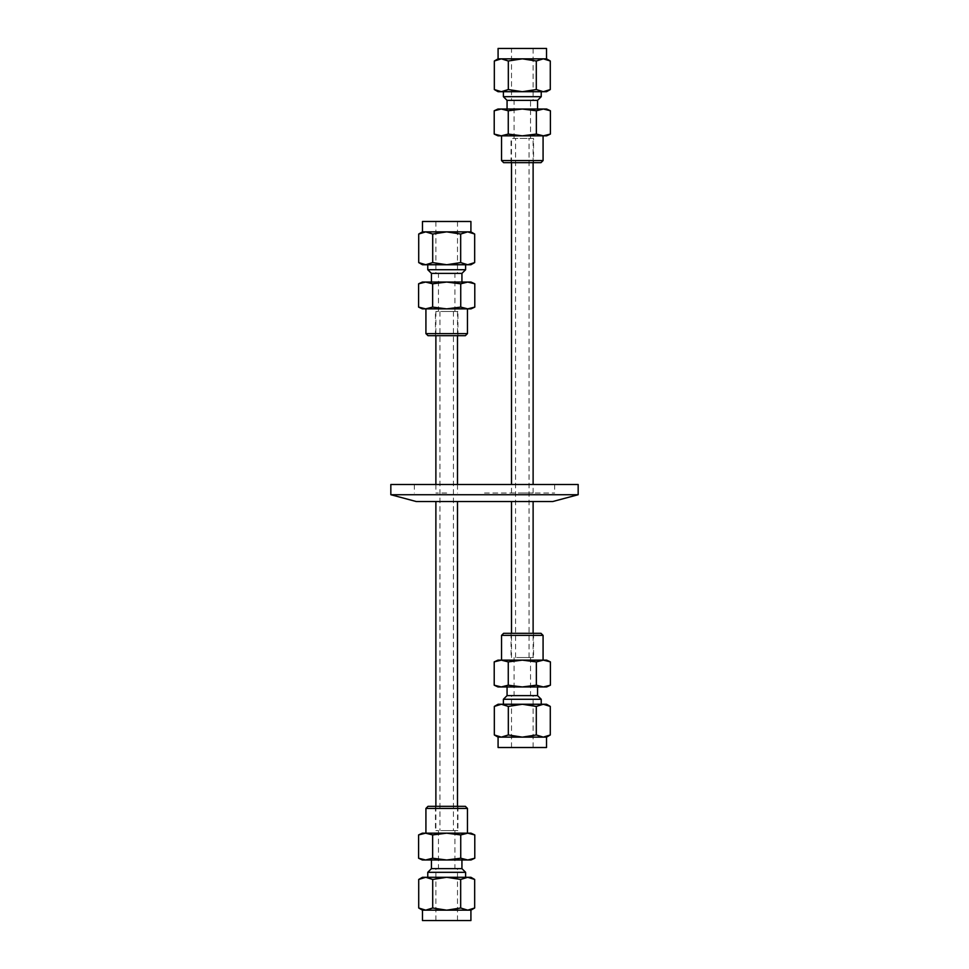 <?xml version="1.0" encoding="UTF-8"?>
<svg xmlns="http://www.w3.org/2000/svg" width="969" height="969" viewBox="0 0 969 969"><rect width="100%" height="100%" fill="white"/><g stroke="black" fill="none" stroke-linecap="round" stroke-linejoin="round"><path stroke-width="0.73" stroke-dasharray="4.84 3.63" d="M446.697 830.566L435.88 830.566L446.697 830.566M446.697 311.461L435.88 311.461L446.697 311.461M522.303 138.434L533.12 138.434L522.303 138.434M522.303 657.539L533.12 657.539L522.303 657.539M446.697 493.015L435.88 493.015L446.697 493.015M446.697 501.53L435.88 501.53L446.697 501.53M522.303 493.015L533.12 493.015L522.303 493.015M522.303 501.53L533.12 501.53L522.303 501.53M390.834 494.723L578.166 494.723M390.834 484.5L578.166 484.5M416.258 501.53L552.742 501.53M484.5 493.015L554.668 493.015L484.5 493.015M484.5 484.5L414.332 484.5L484.5 484.5M452.099 868.636L435.88 868.636L452.099 868.636M441.283 920.55L457.501 920.55L441.283 920.55M450.803 868.636L438.472 868.636L450.803 868.636M446.697 910.17L432.707 908.001L425.706 910.17L467.676 910.17L460.675 908.001L446.697 910.17M422.472 910.17L425.706 910.17L418.717 908.001M474.665 908.001L467.676 910.17L470.922 910.17M418.717 879.452L425.706 877.296L432.707 879.452L446.697 877.296L460.675 879.452L460.675 908.001M460.675 879.452L467.676 877.296L474.665 879.452M432.707 879.452L432.707 908.001M470.922 877.296L422.472 877.296M470.922 920.55L422.472 920.55M437.225 877.296L465.617 877.296L437.225 877.296M465.617 872.318L427.765 872.318M461.934 868.636L431.447 868.636M439.066 859.987L461.934 859.987L439.066 859.987M471.019 833.17L422.363 833.17M436.304 833.17L467.458 833.17L436.304 833.17M418.596 834.927L425.621 833.17L432.646 834.927L446.697 833.17L460.735 834.927L467.761 833.17L474.786 834.927M474.786 858.231L467.761 859.987L460.735 858.231L460.735 834.927M460.735 858.231L446.697 859.987L432.646 858.231L432.646 834.927M422.363 859.987L425.621 859.987L418.596 858.231M432.646 858.231L425.621 859.987L471.019 859.987M441.065 830.566L457.937 830.566L441.065 830.566M452.317 806.341L435.444 806.341L452.317 806.341M442.579 830.566L454.909 830.566L442.579 830.566M428.007 806.341L465.374 806.341M425.924 808.425L467.458 808.425M511.499 48.45L533.12 48.45L511.499 48.45L511.499 100.364L533.12 100.364L511.499 100.364M530.527 100.364L514.091 100.364L530.527 100.364L530.527 138.434L514.091 138.434L530.527 138.434M546.528 58.83L543.294 58.83L550.283 60.999M522.303 58.83L536.293 60.999L543.294 58.83L501.324 58.83L508.325 60.999L522.303 58.83M494.335 60.999L501.324 58.83L498.078 58.83M508.325 89.548L501.324 91.704L522.303 91.704L508.325 89.548L508.325 60.999M498.078 91.704L501.324 91.704L494.335 89.548M550.283 89.548L543.294 91.704L536.293 89.548L536.293 60.999M536.293 89.548L522.303 91.704L546.528 91.704M498.078 48.45L546.528 48.45M503.383 91.704L541.235 91.704L503.383 91.704M503.383 96.682L541.235 96.682M507.066 100.364L537.553 100.364M507.066 109.012L537.553 109.012L507.066 109.012M497.981 135.83L546.637 135.83M501.542 135.83L543.076 135.83L501.542 135.83M550.404 134.073L543.379 135.83L536.354 134.073L522.303 135.83L508.265 134.073L501.239 135.83L494.214 134.073M494.214 110.769L501.239 109.012L508.265 110.769L522.303 109.012L536.354 110.769L536.354 134.073M536.354 110.769L543.379 109.012L550.404 110.769M508.265 110.769L508.265 134.073M546.637 109.012L497.981 109.012M533.556 162.659L511.063 162.659L533.556 162.659L533.556 138.434L511.063 138.434L533.556 138.434M514.091 138.434L514.091 100.364M540.993 162.659L503.626 162.659M543.076 160.575L501.542 160.575M452.099 273.391L435.88 273.391L452.099 273.391M441.283 221.489L457.501 221.489L441.283 221.489M450.803 273.391L438.472 273.391L450.803 273.391M470.922 231.87L467.676 231.87L474.665 234.026M446.697 231.87L460.675 234.026L467.676 231.87L425.706 231.87L432.707 234.026L446.697 231.87M418.717 234.026L425.706 231.87L422.472 231.87M474.665 262.587L467.676 264.743L460.675 262.587L460.675 234.026M460.675 262.587L446.697 264.743L432.707 262.587L432.707 234.026M422.472 264.743L425.706 264.743L418.717 262.587M432.707 262.587L425.706 264.743L470.922 264.743M422.472 221.489L470.922 221.489M437.225 264.743L465.617 264.743L437.225 264.743M427.765 269.721L465.617 269.721M431.447 273.391L461.934 273.391M439.066 282.052L461.934 282.052L439.066 282.052M422.363 308.869L471.019 308.869M436.304 308.869L467.458 308.869L436.304 308.869M474.786 307.112L467.761 308.869L460.735 307.112L446.697 308.869L432.646 307.112L425.621 308.869L418.596 307.112M418.596 283.808L425.621 282.052L432.646 283.808L446.697 282.052L460.735 283.808L460.735 307.112M460.735 283.808L467.761 282.052L474.786 283.808M432.646 283.808L432.646 307.112M471.019 282.052L422.363 282.052M441.065 311.461L457.937 311.461L441.065 311.461M452.317 335.686L435.444 335.686L452.317 335.686M442.579 311.461L454.909 311.461L442.579 311.461M465.374 335.686L428.007 335.686M467.458 333.615L425.924 333.615M527.717 695.609L511.499 695.609L527.717 695.609M516.901 747.511L533.12 747.511L516.901 747.511M526.421 695.609L514.091 695.609L526.421 695.609M522.303 737.13L508.325 734.974L501.324 737.13L543.294 737.13L536.293 734.974L522.303 737.13M498.078 737.13L501.324 737.13L494.335 734.974M550.283 734.974L543.294 737.13L546.528 737.13M494.335 706.413L501.324 704.257L508.325 706.413L522.303 704.257L536.293 706.413L536.293 734.974M536.293 706.413L543.294 704.257L550.283 706.413M508.325 706.413L508.325 734.974M546.528 704.257L498.078 704.257M546.528 747.511L498.078 747.511M512.843 704.257L541.235 704.257L512.843 704.257M541.235 699.279L503.383 699.279M537.553 695.609L507.066 695.609M514.684 686.948L537.553 686.948L514.684 686.948M546.637 660.131L497.981 660.131M511.923 660.131L543.076 660.131L511.923 660.131M494.214 661.888L501.239 660.131L508.265 661.888L522.303 660.131L536.354 661.888L543.379 660.131L550.404 661.888M550.404 685.192L543.379 686.948L536.354 685.192L536.354 661.888M536.354 685.192L522.303 686.948L508.265 685.192L508.265 661.888M497.981 686.948L501.239 686.948L494.214 685.192M508.265 685.192L501.239 686.948L546.637 686.948M516.683 657.539L533.556 657.539L516.683 657.539M527.935 633.314L511.063 633.314L527.935 633.314M518.197 657.539L530.527 657.539L518.197 657.539M503.626 633.314L540.993 633.314M501.542 635.385L543.076 635.385M439.962 311.461L439.962 830.566M453.419 311.461L453.419 830.566M435.88 311.461L435.88 335.686M435.88 484.5L435.88 493.015M435.88 806.341L435.88 830.566M457.501 311.461L457.501 335.686M457.501 484.5L457.501 493.015M457.501 806.341L457.501 830.566M529.038 657.539L529.038 138.434M515.581 657.539L515.581 138.434M533.12 657.539L533.12 633.314M533.12 493.015L533.12 484.5M533.12 162.659L533.12 138.434M511.499 657.539L511.499 633.314M511.499 493.015L511.499 484.5M511.499 162.659L511.499 138.434M414.332 484.5L414.332 493.015M554.668 484.5L554.668 493.015M457.501 920.55L457.501 868.636M435.88 920.55L435.88 868.636M435.444 806.341L435.444 830.566M457.937 806.341L457.937 830.566M438.472 830.566L438.472 868.636M454.909 830.566L454.909 868.636M533.12 48.45L533.12 100.364M511.063 162.659L511.063 138.434M435.88 221.489L435.88 273.391M457.501 221.489L457.501 273.391M457.937 335.686L457.937 311.461M435.444 335.686L435.444 311.461M454.909 311.461L454.909 273.391M438.472 311.461L438.472 273.391M533.12 747.511L533.12 695.609M511.499 747.511L511.499 695.609M511.063 633.314L511.063 657.539M533.556 633.314L533.556 657.539M514.091 657.539L514.091 695.609M530.527 657.539L530.527 695.609"/><path stroke-width="1.45" d="M578.166 494.723L390.834 494.723L390.834 484.5L578.166 484.5L578.166 494.723L552.742 501.53L416.258 501.53L390.834 494.723M418.717 908.001L425.706 910.17L422.472 910.17L418.717 908.001L418.717 879.452L425.706 877.296L446.697 877.296L432.707 879.452L432.707 908.001L446.697 910.17L460.675 908.001L467.676 910.17L474.665 908.001L474.665 879.452L467.676 877.296L460.675 879.452L460.675 908.001M422.472 910.17L422.472 920.55L470.922 920.55L470.922 910.17L425.706 910.17L432.707 908.001M460.675 879.452L446.697 877.296L470.922 877.296L474.665 879.452M432.707 879.452L425.706 877.296L422.472 877.296L418.717 879.452M427.765 877.296L427.765 872.318L465.617 872.318L465.617 877.296M427.765 872.318L431.447 868.636L461.934 868.636L465.617 872.318M467.761 833.17L471.019 833.17L474.786 834.927L467.761 833.17L460.735 834.927L446.697 833.17L467.761 833.17M418.596 834.927L422.363 833.17L446.697 833.17L432.646 834.927L425.621 833.17L418.596 834.927L418.596 858.231L425.621 859.987L432.646 858.231L446.697 859.987L422.363 859.987L418.596 858.231M474.786 858.231L471.019 859.987L446.697 859.987L460.735 858.231L467.761 859.987L474.786 858.231L474.786 834.927M460.735 858.231L460.735 834.927M432.646 858.231L432.646 834.927M425.924 808.425L467.458 808.425L465.374 806.341L428.007 806.341L425.924 808.425L425.924 833.17M550.283 89.548L546.528 91.704L501.324 91.704L508.325 89.548L522.303 91.704L536.293 89.548L543.294 91.704L550.283 89.548L550.283 60.999L543.294 58.83L536.293 60.999L522.303 58.83L546.528 58.83L546.528 48.45L498.078 48.45L498.078 58.83L522.303 58.83L508.325 60.999L501.324 58.83L494.335 60.999L494.335 89.548L501.324 91.704L498.078 91.704L494.335 89.548M536.293 89.548L536.293 60.999M508.325 89.548L508.325 60.999M537.553 109.012L537.553 100.364L541.235 96.682L503.383 96.682L503.383 91.704M541.235 96.682L541.235 91.704M537.553 100.364L507.066 100.364L503.383 96.682M550.404 134.073L546.637 135.83L497.981 135.83L494.214 134.073L501.239 135.83L508.265 134.073L522.303 135.83L536.354 134.073L543.379 135.83L550.404 134.073L550.404 110.769L543.379 109.012L536.354 110.769L536.354 134.073M494.214 110.769L497.981 109.012L501.239 109.012L494.214 110.769L494.214 134.073M536.354 110.769L522.303 109.012L508.265 110.769L501.239 109.012L546.637 109.012L550.404 110.769M508.265 110.769L508.265 134.073M501.542 160.575L503.626 162.659L540.993 162.659L543.076 160.575L501.542 160.575L501.542 135.83M543.076 135.83L543.076 160.575M467.676 231.87L470.922 231.87L474.665 234.026L467.676 231.87L460.675 234.026L446.697 231.87L467.676 231.87M470.922 231.87L470.922 221.489L422.472 221.489L422.472 231.87L425.706 231.87L418.717 234.026L418.717 262.587L425.706 264.743L432.707 262.587L432.707 234.026L425.706 231.87L446.697 231.87L432.707 234.026M432.707 262.587L446.697 264.743L460.675 262.587L467.676 264.743L474.665 262.587L474.665 234.026M474.665 262.587L470.922 264.743L422.472 264.743L418.717 262.587M460.675 262.587L460.675 234.026M465.617 264.743L465.617 269.721L427.765 269.721L427.765 264.743M465.617 269.721L461.934 273.391L431.447 273.391L427.765 269.721M474.786 307.112L471.019 308.869L422.363 308.869L418.596 307.112L425.621 308.869L432.646 307.112L446.697 308.869L460.735 307.112L467.761 308.869L474.786 307.112L474.786 283.808L467.761 282.052L460.735 283.808L446.697 282.052L432.646 283.808L425.621 282.052L471.019 282.052L474.786 283.808M418.596 283.808L422.363 282.052L425.621 282.052L418.596 283.808L418.596 307.112M460.735 283.808L460.735 307.112M432.646 283.808L432.646 307.112M467.458 333.615L425.924 333.615L428.007 335.686L465.374 335.686L467.458 333.615L467.458 308.869M494.335 734.974L501.324 737.13L498.078 737.13L494.335 734.974L494.335 706.413L501.324 704.257L522.303 704.257L508.325 706.413L508.325 734.974L522.303 737.13L536.293 734.974L543.294 737.13L550.283 734.974L550.283 706.413L543.294 704.257L536.293 706.413L536.293 734.974M498.078 737.13L498.078 747.511L546.528 747.511L546.528 737.13L501.324 737.13L508.325 734.974M536.293 706.413L522.303 704.257L546.528 704.257L550.283 706.413M508.325 706.413L501.324 704.257L498.078 704.257L494.335 706.413M503.383 704.257L503.383 699.279L541.235 699.279L541.235 704.257M503.383 699.279L507.066 695.609L537.553 695.609L541.235 699.279M543.379 660.131L546.637 660.131L550.404 661.888L543.379 660.131L536.354 661.888L522.303 660.131L543.379 660.131M494.214 661.888L497.981 660.131L522.303 660.131L508.265 661.888L501.239 660.131L494.214 661.888L494.214 685.192L501.239 686.948L508.265 685.192L522.303 686.948L497.981 686.948L494.214 685.192M550.404 685.192L546.637 686.948L522.303 686.948L536.354 685.192L543.379 686.948L550.404 685.192L550.404 661.888M536.354 685.192L536.354 661.888M508.265 685.192L508.265 661.888M501.542 635.385L543.076 635.385L540.993 633.314L503.626 633.314L501.542 635.385L501.542 660.131M435.88 335.686L435.88 484.5M435.88 501.53L435.88 806.341M457.501 335.686L457.501 484.5M457.501 501.53L457.501 806.341M533.12 633.314L533.12 501.53M533.12 484.5L533.12 162.659M511.499 633.314L511.499 501.53M511.499 484.5L511.499 162.659M470.922 910.17L474.665 908.001M461.934 868.636L461.934 859.987M431.447 868.636L431.447 859.987M467.458 808.425L467.458 833.17M546.528 58.83L550.283 60.999M498.078 58.83L494.335 60.999M507.066 100.364L507.066 109.012M422.472 231.87L418.717 234.026M431.447 273.391L431.447 282.052M461.934 273.391L461.934 282.052M425.924 333.615L425.924 308.869M546.528 737.13L550.283 734.974M537.553 695.609L537.553 686.948M507.066 695.609L507.066 686.948M543.076 635.385L543.076 660.131"/></g></svg>
